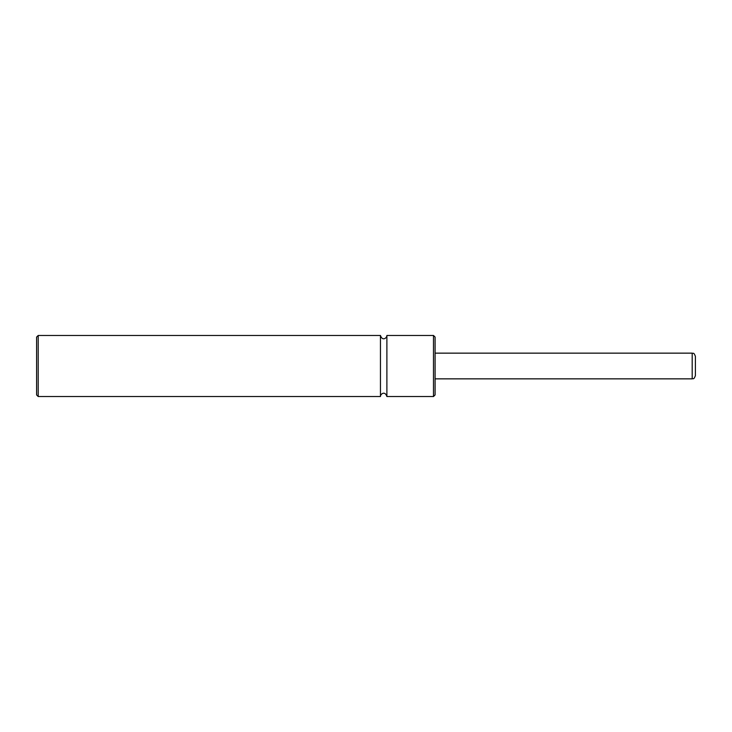 <?xml version="1.0" encoding="UTF-8"?>
<svg xmlns="http://www.w3.org/2000/svg" width="732" height="732" viewBox="0 0 732 732"><rect width="100%" height="100%" fill="white"/><g stroke="black" fill="none" stroke-linecap="round" stroke-linejoin="round"><path stroke-width="1.1" d="M380.457 335.466L380.457 396.534C380.338 393.953 385.041 390.54 386.889 396.534L386.889 335.466C387.018 338.047 382.314 341.46 380.457 335.466L38.21 335.466L38.21 396.534L36.6 394.923L36.6 337.077L38.21 335.466M433.49 335.466L435.092 337.077L435.092 394.923L433.49 396.534L433.49 335.466L386.889 335.466M695.4 366L695.4 375.644C693.671 380.265 693.167 378.133 692.188 378.856L692.188 353.144C693.167 353.867 693.671 351.735 695.4 356.356L695.4 366M692.188 353.144L435.092 353.144M692.188 378.856L435.092 378.856M433.49 396.534L386.889 396.534M380.457 396.534L38.21 396.534"/></g></svg>
